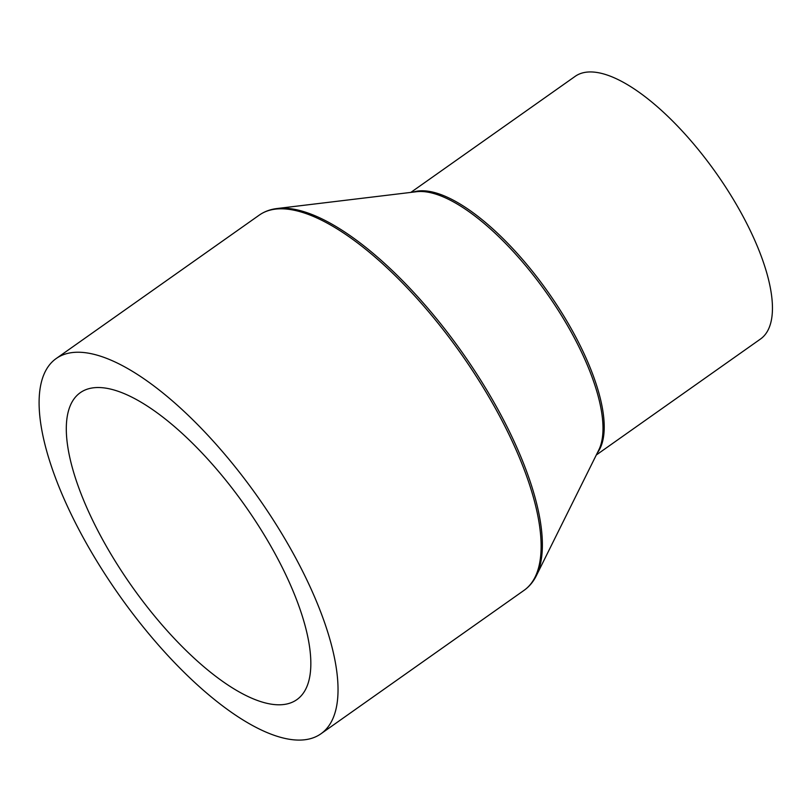 <?xml version="1.0" encoding="UTF-8"?>
<svg xmlns="http://www.w3.org/2000/svg" width="812" height="812" viewBox="0 0 812 812"><rect width="100%" height="100%" fill="white"/><g stroke="black" fill="none" stroke-linecap="round" stroke-linejoin="round"><path stroke-width="1.22" d="M410.852 192.393L575.099 76.399A160.735 59.428 54.8 0 1 742.899 216.134A160.735 59.428 54.8 0 1 760.55 338.99L596.302 454.984M295.822 558.22A229.623 84.905 54.8 0 1 321.034 733.723A229.623 84.905 54.8 0 1 81.312 534.103A229.623 84.905 54.8 0 1 56.099 358.599A229.623 84.905 54.8 0 1 295.822 558.22M100.83 536.296A187.836 69.446 54.8 0 1 80.215 392.734A187.836 69.446 54.8 0 1 276.303 556.017A187.836 69.446 54.8 0 1 296.928 699.589A187.836 69.446 54.8 0 1 100.83 536.296M413.105 192.119A160.735 59.428 54.8 0 1 574.663 334.95A160.735 59.428 54.8 0 1 597.317 452.944M277.105 208.522L416.373 191.733A161.212 59.611 54.8 0 1 573.353 336.056A161.212 59.611 54.8 0 1 598.779 450L536.377 575.637A229.157 84.732 54.8 0 0 500.233 413.673A229.157 84.732 54.8 0 0 277.105 208.522C270.345 209.323 264.377 211.536 259.19 215.17A229.623 84.905 54.8 0 1 498.913 414.79A229.623 84.905 54.8 0 1 524.126 590.294C529.272 586.629 533.362 581.737 536.377 575.637M321.034 733.723L524.126 590.294M56.099 358.599L259.19 215.17"/></g></svg>
